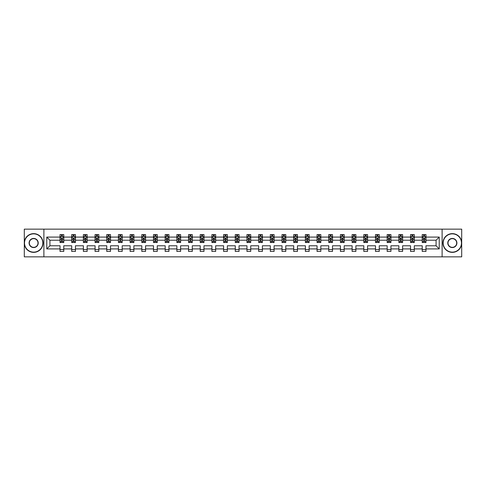 <?xml version="1.0" encoding="UTF-8"?>
<svg xmlns="http://www.w3.org/2000/svg" width="486" height="486" viewBox="0 0 486 486"><rect width="100%" height="100%" fill="white"/><g stroke="black" fill="none" stroke-linecap="round" stroke-linejoin="round"><path stroke-width="0.73" d="M442.114 256.857L461.7 256.857L461.7 229.143L442.114 229.143L442.114 256.857L43.886 256.857L43.886 229.143L24.3 229.143L24.3 256.857L43.886 256.857M425.973 248.917L425.973 245.77L436.088 245.77L439.229 248.917L425.973 248.917L425.973 251.426L422.231 251.426L422.231 248.917L414.291 248.917L414.291 251.426L410.542 251.426L410.542 248.917L402.608 248.917L402.608 251.426L398.86 251.426L398.86 248.917L390.92 248.917L390.92 251.426L387.178 251.426L387.178 248.917L379.238 248.917L379.238 251.426L375.496 251.426L375.496 248.917L367.556 248.917L367.556 251.426L363.807 251.426L363.807 248.917L355.867 248.917L355.867 251.426L352.125 251.426L352.125 248.917L344.185 248.917L344.185 251.426L340.443 251.426L340.443 248.917L332.503 248.917L332.503 251.426L328.755 251.426L328.755 248.917L320.821 248.917L320.821 251.426L317.072 251.426L317.072 248.917L309.132 248.917L309.132 251.426L305.39 251.426L305.39 248.917L297.45 248.917L297.45 251.426L293.708 251.426L293.708 248.917L285.768 248.917L285.768 251.426L282.02 251.426L282.02 248.917L274.08 248.917L274.08 251.426L270.338 251.426L270.338 248.917L262.397 248.917L262.397 251.426L258.655 251.426L258.655 248.917L250.715 248.917L250.715 251.426L246.967 251.426L246.967 248.917L239.033 248.917L239.033 251.426L235.285 251.426L235.285 248.917L227.345 248.917L227.345 251.426L223.603 251.426L223.603 248.917L215.663 248.917L215.663 251.426L211.92 251.426L211.92 248.917L203.98 248.917L203.98 251.426L200.232 251.426L200.232 248.917L192.292 248.917L192.292 251.426L188.55 251.426L188.55 248.917L180.61 248.917L180.61 251.426L176.868 251.426L176.868 248.917L168.928 248.917L168.928 251.426L165.179 251.426L165.179 248.917L157.245 248.917L157.245 251.426L153.497 251.426L153.497 248.917L145.557 248.917L145.557 251.426L141.815 251.426L141.815 248.917L133.875 248.917L133.875 251.426L130.133 251.426L130.133 248.917L122.193 248.917L122.193 251.426L118.444 251.426L118.444 248.917L110.504 248.917L110.504 251.426L106.762 251.426L106.762 248.917L98.822 248.917L98.822 251.426L95.08 251.426L95.08 248.917L87.14 248.917L87.14 251.426L83.392 251.426L83.392 248.917L75.458 248.917L75.458 251.426L71.709 251.426L71.709 248.917L63.769 248.917L63.769 251.426L60.027 251.426L60.027 248.917L46.771 248.917L46.771 237.083L60.027 237.083L60.027 234.574L63.769 234.574L63.769 237.083L71.709 237.083L71.709 234.574L75.458 234.574L75.458 237.083L83.392 237.083L83.392 234.574L87.14 234.574L87.14 237.083L95.08 237.083L95.08 234.574L98.822 234.574L98.822 237.083L106.762 237.083L106.762 234.574L110.504 234.574L110.504 237.083L118.444 237.083L118.444 234.574L122.193 234.574L122.193 237.083L130.133 237.083L130.133 234.574L133.875 234.574L133.875 237.083L141.815 237.083L141.815 234.574L145.557 234.574L145.557 237.083L153.497 237.083L153.497 234.574L157.245 234.574L157.245 237.083L165.179 237.083L165.179 234.574L168.928 234.574L168.928 237.083L176.868 237.083L176.868 234.574L180.61 234.574L180.61 237.083L188.55 237.083L188.55 234.574L192.292 234.574L192.292 237.083L200.232 237.083L200.232 234.574L203.98 234.574L203.98 237.083L211.92 237.083L211.92 234.574L215.663 234.574L215.663 237.083L223.603 237.083L223.603 234.574L227.345 234.574L227.345 237.083L235.285 237.083L235.285 234.574L239.033 234.574L239.033 237.083L246.967 237.083L246.967 234.574L250.715 234.574L250.715 237.083L258.655 237.083L258.655 234.574L262.397 234.574L262.397 237.083L270.338 237.083L270.338 234.574L274.08 234.574L274.08 237.083L282.02 237.083L282.02 234.574L285.768 234.574L285.768 237.083L293.708 237.083L293.708 234.574L297.45 234.574L297.45 237.083L305.39 237.083L305.39 234.574L309.132 234.574L309.132 237.083L317.072 237.083L317.072 234.574L320.821 234.574L320.821 237.083L328.755 237.083L328.755 234.574L332.503 234.574L332.503 237.083L340.443 237.083L340.443 234.574L344.185 234.574L344.185 237.083L352.125 237.083L352.125 234.574L355.867 234.574L355.867 237.083L363.807 237.083L363.807 234.574L367.556 234.574L367.556 237.083L375.496 237.083L375.496 234.574L379.238 234.574L379.238 237.083L387.178 237.083L387.178 234.574L390.92 234.574L390.92 237.083L398.86 237.083L398.86 234.574L402.608 234.574L402.608 237.083L410.542 237.083L410.542 234.574L414.291 234.574L414.291 237.083L422.231 237.083L422.231 234.574L425.973 234.574L425.973 237.083L439.229 237.083L439.229 248.917M442.114 229.143L43.886 229.143M422.231 237.083L422.231 240.23L414.291 240.23L414.291 237.083M414.291 248.917L414.291 245.77L422.231 245.77L422.231 248.917M410.542 237.083L410.542 240.23L402.608 240.23L402.608 237.083M402.608 248.917L402.608 245.77L410.542 245.77L410.542 248.917M398.86 237.083L398.86 240.23L390.92 240.23L390.92 237.083M390.92 248.917L390.92 245.77L398.86 245.77L398.86 248.917M387.178 237.083L387.178 240.23L379.238 240.23L379.238 237.083M379.238 248.917L379.238 245.77L387.178 245.77L387.178 248.917M375.496 237.083L375.496 240.23L367.556 240.23L367.556 237.083M367.556 248.917L367.556 245.77L375.496 245.77L375.496 248.917M363.807 237.083L363.807 240.23L355.867 240.23L355.867 237.083M355.867 248.917L355.867 245.77L363.807 245.77L363.807 248.917M352.125 237.083L352.125 240.23L344.185 240.23L344.185 237.083M344.185 248.917L344.185 245.77L352.125 245.77L352.125 248.917M340.443 237.083L340.443 240.23L332.503 240.23L332.503 237.083M332.503 248.917L332.503 245.77L340.443 245.77L340.443 248.917M328.755 237.083L328.755 240.23L320.821 240.23L320.821 237.083M320.821 248.917L320.821 245.77L328.755 245.77L328.755 248.917M317.072 237.083L317.072 240.23L309.132 240.23L309.132 237.083M309.132 248.917L309.132 245.77L317.072 245.77L317.072 248.917M305.39 237.083L305.39 240.23L297.45 240.23L297.45 237.083M297.45 248.917L297.45 245.77L305.39 245.77L305.39 248.917M293.708 237.083L293.708 240.23L285.768 240.23L285.768 237.083M285.768 248.917L285.768 245.77L293.708 245.77L293.708 248.917M282.02 237.083L282.02 240.23L274.08 240.23L274.08 237.083M274.08 248.917L274.08 245.77L282.02 245.77L282.02 248.917M270.338 237.083L270.338 240.23L262.397 240.23L262.397 237.083M262.397 248.917L262.397 245.77L270.338 245.77L270.338 248.917M258.655 237.083L258.655 240.23L250.715 240.23L250.715 237.083M250.715 248.917L250.715 245.77L258.655 245.77L258.655 248.917M246.967 237.083L246.967 240.23L239.033 240.23L239.033 237.083M239.033 248.917L239.033 245.77L246.967 245.77L246.967 248.917M235.285 237.083L235.285 240.23L227.345 240.23L227.345 237.083M227.345 248.917L227.345 245.77L235.285 245.77L235.285 248.917M223.603 237.083L223.603 240.23L215.663 240.23L215.663 237.083M215.663 248.917L215.663 245.77L223.603 245.77L223.603 248.917M211.92 237.083L211.92 240.23L203.98 240.23L203.98 237.083M203.98 248.917L203.98 245.77L211.92 245.77L211.92 248.917M200.232 237.083L200.232 240.23L192.292 240.23L192.292 237.083M192.292 248.917L192.292 245.77L200.232 245.77L200.232 248.917M188.55 237.083L188.55 240.23L180.61 240.23L180.61 237.083M180.61 248.917L180.61 245.77L188.55 245.77L188.55 248.917M176.868 237.083L176.868 240.23L168.928 240.23L168.928 237.083M168.928 248.917L168.928 245.77L176.868 245.77L176.868 248.917M165.179 237.083L165.179 240.23L157.245 240.23L157.245 237.083M157.245 248.917L157.245 245.77L165.179 245.77L165.179 248.917M153.497 237.083L153.497 240.23L145.557 240.23L145.557 237.083M145.557 248.917L145.557 245.77L153.497 245.77L153.497 248.917M141.815 237.083L141.815 240.23L133.875 240.23L133.875 237.083M133.875 248.917L133.875 245.77L141.815 245.77L141.815 248.917M130.133 237.083L130.133 240.23L122.193 240.23L122.193 237.083M122.193 248.917L122.193 245.77L130.133 245.77L130.133 248.917M118.444 237.083L118.444 240.23L110.504 240.23L110.504 237.083M110.504 248.917L110.504 245.77L118.444 245.77L118.444 248.917M106.762 237.083L106.762 240.23L98.822 240.23L98.822 237.083M98.822 248.917L98.822 245.77L106.762 245.77L106.762 248.917M95.08 237.083L95.08 240.23L87.14 240.23L87.14 237.083M87.14 248.917L87.14 245.77L95.08 245.77L95.08 248.917M83.392 237.083L83.392 240.23L75.458 240.23L75.458 237.083M75.458 248.917L75.458 245.77L83.392 245.77L83.392 248.917M71.709 237.083L71.709 240.23L63.769 240.23L63.769 237.083M63.769 248.917L63.769 245.77L71.709 245.77L71.709 248.917M60.027 237.083L60.027 240.23L49.912 240.23L49.912 245.77L60.027 245.77L60.027 248.917M46.771 237.083L49.912 240.23M436.088 245.77L436.088 240.23L425.973 240.23L425.973 237.083M423.652 236.445L424.551 236.445M411.97 236.445L412.869 236.445M400.282 236.445L401.181 236.445M388.6 236.445L389.499 236.445M376.917 236.445L377.816 236.445M365.235 236.445L366.128 236.445M353.547 236.445L354.446 236.445M341.865 236.445L342.764 236.445M330.182 236.445L331.081 236.445M318.494 236.445L319.393 236.445M306.812 236.445L307.711 236.445M295.13 236.445L296.029 236.445M283.447 236.445L284.34 236.445M271.759 236.445L272.658 236.445M260.077 236.445L260.976 236.445M248.395 236.445L249.294 236.445M236.706 236.445L237.605 236.445M225.024 236.445L225.923 236.445M213.342 236.445L214.241 236.445M201.66 236.445L202.553 236.445M189.971 236.445L190.87 236.445M178.289 236.445L179.188 236.445M166.607 236.445L167.506 236.445M154.919 236.445L155.818 236.445M143.236 236.445L144.135 236.445M131.554 236.445L132.453 236.445M119.872 236.445L120.765 236.445M108.184 236.445L109.083 236.445M96.501 236.445L97.4 236.445M84.819 236.445L85.718 236.445M73.131 236.445L74.03 236.445M61.449 236.445L62.348 236.445M60.027 249.555L63.769 249.555M71.709 249.555L75.458 249.555M83.392 249.555L87.14 249.555M95.08 249.555L98.822 249.555M106.762 249.555L110.504 249.555M118.444 249.555L122.193 249.555M130.133 249.555L133.875 249.555M141.815 249.555L145.557 249.555M153.497 249.555L157.245 249.555M165.179 249.555L168.928 249.555M176.868 249.555L180.61 249.555M188.55 249.555L192.292 249.555M200.232 249.555L203.98 249.555M211.92 249.555L215.663 249.555M223.603 249.555L227.345 249.555M235.285 249.555L239.033 249.555M246.967 249.555L250.715 249.555M258.655 249.555L262.397 249.555M270.338 249.555L274.08 249.555M282.02 249.555L285.768 249.555M293.708 249.555L297.45 249.555M305.39 249.555L309.132 249.555M317.072 249.555L320.821 249.555M328.755 249.555L332.503 249.555M340.443 249.555L344.185 249.555M352.125 249.555L355.867 249.555M363.807 249.555L367.556 249.555M375.496 249.555L379.238 249.555M387.178 249.555L390.92 249.555M398.86 249.555L402.608 249.555M410.542 249.555L414.291 249.555M422.231 249.555L425.973 249.555M49.912 245.77L46.771 248.917M439.229 237.083L436.088 240.23M62.348 235.546L61.449 235.546M60.732 236.573L60.027 236.573L60.027 234.574L61.449 234.574L61.449 236.482M60.027 241.609L60.027 242.55L61.449 242.55L61.449 241.609L60.027 241.609L60.027 240.23M63.769 240.23L63.769 242.55L62.348 242.55L62.348 238.541L61.449 238.541L61.449 241.609M63.065 236.573L63.769 236.573L63.769 234.574L62.348 234.574L62.348 236.482M63.769 237.982L63.022 236.482L60.774 236.482L60.027 237.982M33.662 233.863A9.137 9.137 0 0 0 24.525 243A9.137 9.137 0 0 0 33.662 252.137A9.137 9.137 0 0 0 42.798 243A9.137 9.137 0 0 0 33.662 233.863M33.662 252.362A9.362 9.362 0 0 1 24.3 243A9.362 9.362 0 0 1 33.662 233.638A9.362 9.362 0 0 1 43.023 243A9.362 9.362 0 0 1 33.662 252.362M33.662 238.432A4.568 4.568 0 0 1 38.23 243A4.568 4.568 0 0 1 33.662 247.568A4.568 4.568 0 0 1 29.093 243A4.568 4.568 0 0 1 33.662 238.432M33.662 247.344A4.344 4.344 0 0 0 38.005 243A4.344 4.344 0 0 0 33.662 238.656A4.344 4.344 0 0 0 29.318 243A4.344 4.344 0 0 0 33.662 247.344M452.338 233.863A9.137 9.137 0 0 0 443.202 243A9.137 9.137 0 0 0 452.338 252.137A9.137 9.137 0 0 0 461.475 243A9.137 9.137 0 0 0 452.338 233.863M452.338 252.362A9.362 9.362 0 0 1 442.977 243A9.362 9.362 0 0 1 452.338 233.638A9.362 9.362 0 0 1 461.7 243A9.362 9.362 0 0 1 452.338 252.362M452.338 238.432A4.568 4.568 0 0 1 456.907 243A4.568 4.568 0 0 1 452.338 247.568A4.568 4.568 0 0 1 447.77 243A4.568 4.568 0 0 1 452.338 238.432M452.338 247.344A4.344 4.344 0 0 0 456.682 243A4.344 4.344 0 0 0 452.338 238.656A4.344 4.344 0 0 0 447.995 243A4.344 4.344 0 0 0 452.338 247.344M74.03 235.546L73.131 235.546M72.414 236.573L71.709 236.573L71.709 234.574L73.131 234.574L73.131 236.482M71.709 241.609L71.709 242.55L73.131 242.55L73.131 241.609L71.709 241.609L71.709 240.23M75.458 240.23L75.458 242.55L74.03 242.55L74.03 238.541L73.131 238.541L73.131 241.609M74.753 236.573L75.458 236.573L75.458 234.574L74.03 234.574L74.03 236.482M75.458 237.982L74.704 236.482L72.457 236.482L71.709 237.982M85.718 235.546L84.819 235.546M84.096 236.573L83.392 236.573L83.392 234.574L84.819 234.574L84.819 236.482M83.392 241.609L83.392 242.55L84.819 242.55L84.819 241.609L83.392 241.609L83.392 240.23M87.14 240.23L87.14 242.55L85.718 242.55L85.718 238.541L84.819 238.541L84.819 241.609M86.435 236.573L87.14 236.573L87.14 234.574L85.718 234.574L85.718 236.482M87.14 237.982L86.393 236.482L84.145 236.482L83.392 237.982M97.4 235.546L96.501 235.546M95.785 236.573L95.08 236.573L95.08 234.574L96.501 234.574L96.501 236.482M95.08 241.609L95.08 242.55L96.501 242.55L96.501 241.609L95.08 241.609L95.08 240.23M98.822 240.23L98.822 242.55L97.4 242.55L97.4 238.541L96.501 238.541L96.501 241.609M98.117 236.573L98.822 236.573L98.822 234.574L97.4 234.574L97.4 236.482M98.822 237.982L98.075 236.482L95.827 236.482L95.08 237.982M109.083 235.546L108.184 235.546M107.467 236.573L106.762 236.573L106.762 234.574L108.184 234.574L108.184 236.482M106.762 241.609L106.762 242.55L108.184 242.55L108.184 241.609L106.762 241.609L106.762 240.23M110.504 240.23L110.504 242.55L109.083 242.55L109.083 238.541L108.184 238.541L108.184 241.609M109.806 236.573L110.504 236.573L110.504 234.574L109.083 234.574L109.083 236.482M110.504 237.982L109.757 236.482L107.509 236.482L106.762 237.982M120.765 235.546L119.872 235.546M119.149 236.573L118.444 236.573L118.444 234.574L119.872 234.574L119.872 236.482M118.444 241.609L118.444 242.55L119.872 242.55L119.872 241.609L118.444 241.609L118.444 240.23M122.193 240.23L122.193 242.55L120.765 242.55L120.765 238.541L119.872 238.541L119.872 241.609M121.488 236.573L122.193 236.573L122.193 234.574L120.765 234.574L120.765 236.482M122.193 237.982L121.439 236.482L119.198 236.482L118.444 237.982M132.453 235.546L131.554 235.546M130.831 236.573L130.133 236.573L130.133 234.574L131.554 234.574L131.554 236.482M130.133 241.609L130.133 242.55L131.554 242.55L131.554 241.609L130.133 241.609L130.133 240.23M133.875 240.23L133.875 242.55L132.453 242.55L132.453 238.541L131.554 238.541L131.554 241.609M133.17 236.573L133.875 236.573L133.875 234.574L132.453 234.574L132.453 236.482M133.875 237.982L133.128 236.482L130.88 236.482L130.133 237.982M144.135 235.546L143.236 235.546M142.519 236.573L141.815 236.573L141.815 234.574L143.236 234.574L143.236 236.482M141.815 241.609L141.815 242.55L143.236 242.55L143.236 241.609L141.815 241.609L141.815 240.23M145.557 240.23L145.557 242.55L144.135 242.55L144.135 238.541L143.236 238.541L143.236 241.609M144.852 236.573L145.557 236.573L145.557 234.574L144.135 234.574L144.135 236.482M145.557 237.982L144.81 236.482L142.562 236.482L141.815 237.982M155.818 235.546L154.919 235.546M154.202 236.573L153.497 236.573L153.497 234.574L154.919 234.574L154.919 236.482M153.497 241.609L153.497 242.55L154.919 242.55L154.919 241.609L153.497 241.609L153.497 240.23M157.245 240.23L157.245 242.55L155.818 242.55L155.818 238.541L154.919 238.541L154.919 241.609M156.541 236.573L157.245 236.573L157.245 234.574L155.818 234.574L155.818 236.482M157.245 237.982L156.492 236.482L154.244 236.482L153.497 237.982M167.506 235.546L166.607 235.546M165.884 236.573L165.179 236.573L165.179 234.574L166.607 234.574L166.607 236.482M165.179 241.609L165.179 242.55L166.607 242.55L166.607 241.609L165.179 241.609L165.179 240.23M168.928 240.23L168.928 242.55L167.506 242.55L167.506 238.541L166.607 238.541L166.607 241.609M168.223 236.573L168.928 236.573L168.928 234.574L167.506 234.574L167.506 236.482M168.928 237.982L168.18 236.482L165.933 236.482L165.179 237.982M179.188 235.546L178.289 235.546M177.572 236.573L176.868 236.573L176.868 234.574L178.289 234.574L178.289 236.482M176.868 241.609L176.868 242.55L178.289 242.55L178.289 241.609L176.868 241.609L176.868 240.23M180.61 240.23L180.61 242.55L179.188 242.55L179.188 238.541L178.289 238.541L178.289 241.609M179.905 236.573L180.61 236.573L180.61 234.574L179.188 234.574L179.188 236.482M180.61 237.982L179.863 236.482L177.615 236.482L176.868 237.982M190.87 235.546L189.971 235.546M189.254 236.573L188.55 236.573L188.55 234.574L189.971 234.574L189.971 236.482M188.55 241.609L188.55 242.55L189.971 242.55L189.971 241.609L188.55 241.609L188.55 240.23M192.292 240.23L192.292 242.55L190.87 242.55L190.87 238.541L189.971 238.541L189.971 241.609M191.593 236.573L192.292 236.573L192.292 234.574L190.87 234.574L190.87 236.482M192.292 237.982L191.545 236.482L189.297 236.482L188.55 237.982M202.553 235.546L201.66 235.546M200.937 236.573L200.232 236.573L200.232 234.574L201.66 234.574L201.66 236.482M200.232 241.609L200.232 242.55L201.66 242.55L201.66 241.609L200.232 241.609L200.232 240.23M203.98 240.23L203.98 242.55L202.553 242.55L202.553 238.541L201.66 238.541L201.66 241.609M203.276 236.573L203.98 236.573L203.98 234.574L202.553 234.574L202.553 236.482M203.98 237.982L203.227 236.482L200.985 236.482L200.232 237.982M214.241 235.546L213.342 235.546M212.619 236.573L211.92 236.573L211.92 234.574L213.342 234.574L213.342 236.482M211.92 241.609L211.92 242.55L213.342 242.55L213.342 241.609L211.92 241.609L211.92 240.23M215.663 240.23L215.663 242.55L214.241 242.55L214.241 238.541L213.342 238.541L213.342 241.609M214.958 236.573L215.663 236.573L215.663 234.574L214.241 234.574L214.241 236.482M215.663 237.982L214.915 236.482L212.668 236.482L211.92 237.982M225.923 235.546L225.024 235.546M224.307 236.573L223.603 236.573L223.603 234.574L225.024 234.574L225.024 236.482M223.603 241.609L223.603 242.55L225.024 242.55L225.024 241.609L223.603 241.609L223.603 240.23M227.345 240.23L227.345 242.55L225.923 242.55L225.923 238.541L225.024 238.541L225.024 241.609M226.64 236.573L227.345 236.573L227.345 234.574L225.923 234.574L225.923 236.482M227.345 237.982L226.598 236.482L224.35 236.482L223.603 237.982M237.605 235.546L236.706 235.546M235.989 236.573L235.285 236.573L235.285 234.574L236.706 234.574L236.706 236.482M235.285 241.609L235.285 242.55L236.706 242.55L236.706 241.609L235.285 241.609L235.285 240.23M239.033 240.23L239.033 242.55L237.605 242.55L237.605 238.541L236.706 238.541L236.706 241.609M238.328 236.573L239.033 236.573L239.033 234.574L237.605 234.574L237.605 236.482M239.033 237.982L238.28 236.482L236.032 236.482L235.285 237.982M249.294 235.546L248.395 235.546M247.672 236.573L246.967 236.573L246.967 234.574L248.395 234.574L248.395 236.482M246.967 241.609L246.967 242.55L248.395 242.55L248.395 241.609L246.967 241.609L246.967 240.23M250.715 240.23L250.715 242.55L249.294 242.55L249.294 238.541L248.395 238.541L248.395 241.609M250.011 236.573L250.715 236.573L250.715 234.574L249.294 234.574L249.294 236.482M250.715 237.982L249.968 236.482L247.72 236.482L246.967 237.982M260.976 235.546L260.077 235.546M259.36 236.573L258.655 236.573L258.655 234.574L260.077 234.574L260.077 236.482M258.655 241.609L258.655 242.55L260.077 242.55L260.077 241.609L258.655 241.609L258.655 240.23M262.397 240.23L262.397 242.55L260.976 242.55L260.976 238.541L260.077 238.541L260.077 241.609M261.693 236.573L262.397 236.573L262.397 234.574L260.976 234.574L260.976 236.482M262.397 237.982L261.65 236.482L259.403 236.482L258.655 237.982M272.658 235.546L271.759 235.546M271.042 236.573L270.338 236.573L270.338 234.574L271.759 234.574L271.759 236.482M270.338 241.609L270.338 242.55L271.759 242.55L271.759 241.609L270.338 241.609L270.338 240.23M274.08 240.23L274.08 242.55L272.658 242.55L272.658 238.541L271.759 238.541L271.759 241.609M273.381 236.573L274.08 236.573L274.08 234.574L272.658 234.574L272.658 236.482M274.08 237.982L273.332 236.482L271.085 236.482L270.338 237.982M284.34 235.546L283.447 235.546M282.724 236.573L282.02 236.573L282.02 234.574L283.447 234.574L283.447 236.482M282.02 241.609L282.02 242.55L283.447 242.55L283.447 241.609L282.02 241.609L282.02 240.23M285.768 240.23L285.768 242.55L284.34 242.55L284.34 238.541L283.447 238.541L283.447 241.609M285.063 236.573L285.768 236.573L285.768 234.574L284.34 234.574L284.34 236.482M285.768 237.982L285.015 236.482L282.773 236.482L282.02 237.982M296.029 235.546L295.13 235.546M294.407 236.573L293.708 236.573L293.708 234.574L295.13 234.574L295.13 236.482M293.708 241.609L293.708 242.55L295.13 242.55L295.13 241.609L293.708 241.609L293.708 240.23M297.45 240.23L297.45 242.55L296.029 242.55L296.029 238.541L295.13 238.541L295.13 241.609M296.746 236.573L297.45 236.573L297.45 234.574L296.029 234.574L296.029 236.482M297.45 237.982L296.703 236.482L294.455 236.482L293.708 237.982M307.711 235.546L306.812 235.546M306.095 236.573L305.39 236.573L305.39 234.574L306.812 234.574L306.812 236.482M305.39 241.609L305.39 242.55L306.812 242.55L306.812 241.609L305.39 241.609L305.39 240.23M309.132 240.23L309.132 242.55L307.711 242.55L307.711 238.541L306.812 238.541L306.812 241.609M308.428 236.573L309.132 236.573L309.132 234.574L307.711 234.574L307.711 236.482M309.132 237.982L308.385 236.482L306.137 236.482L305.39 237.982M319.393 235.546L318.494 235.546M317.777 236.573L317.072 236.573L317.072 234.574L318.494 234.574L318.494 236.482M317.072 241.609L317.072 242.55L318.494 242.55L318.494 241.609L317.072 241.609L317.072 240.23M320.821 240.23L320.821 242.55L319.393 242.55L319.393 238.541L318.494 238.541L318.494 241.609M320.116 236.573L320.821 236.573L320.821 234.574L319.393 234.574L319.393 236.482M320.821 237.982L320.067 236.482L317.82 236.482L317.072 237.982M331.081 235.546L330.182 235.546M329.459 236.573L328.755 236.573L328.755 234.574L330.182 234.574L330.182 236.482M328.755 241.609L328.755 242.55L330.182 242.55L330.182 241.609L328.755 241.609L328.755 240.23M332.503 240.23L332.503 242.55L331.081 242.55L331.081 238.541L330.182 238.541L330.182 241.609M331.798 236.573L332.503 236.573L332.503 234.574L331.081 234.574L331.081 236.482M332.503 237.982L331.756 236.482L329.508 236.482L328.755 237.982M342.764 235.546L341.865 235.546M341.148 236.573L340.443 236.573L340.443 234.574L341.865 234.574L341.865 236.482M340.443 241.609L340.443 242.55L341.865 242.55L341.865 241.609L340.443 241.609L340.443 240.23M344.185 240.23L344.185 242.55L342.764 242.55L342.764 238.541L341.865 238.541L341.865 241.609M343.481 236.573L344.185 236.573L344.185 234.574L342.764 234.574L342.764 236.482M344.185 237.982L343.438 236.482L341.19 236.482L340.443 237.982M354.446 235.546L353.547 235.546M352.83 236.573L352.125 236.573L352.125 234.574L353.547 234.574L353.547 236.482M352.125 241.609L352.125 242.55L353.547 242.55L353.547 241.609L352.125 241.609L352.125 240.23M355.867 240.23L355.867 242.55L354.446 242.55L354.446 238.541L353.547 238.541L353.547 241.609M355.169 236.573L355.867 236.573L355.867 234.574L354.446 234.574L354.446 236.482M355.867 237.982L355.12 236.482L352.872 236.482L352.125 237.982M366.128 235.546L365.235 235.546M364.512 236.573L363.807 236.573L363.807 234.574L365.235 234.574L365.235 236.482M363.807 241.609L363.807 242.55L365.235 242.55L365.235 241.609L363.807 241.609L363.807 240.23M367.556 240.23L367.556 242.55L366.128 242.55L366.128 238.541L365.235 238.541L365.235 241.609M366.851 236.573L367.556 236.573L367.556 234.574L366.128 234.574L366.128 236.482M367.556 237.982L366.802 236.482L364.561 236.482L363.807 237.982M377.816 235.546L376.917 235.546M376.194 236.573L375.496 236.573L375.496 234.574L376.917 234.574L376.917 236.482M375.496 241.609L375.496 242.55L376.917 242.55L376.917 241.609L375.496 241.609L375.496 240.23M379.238 240.23L379.238 242.55L377.816 242.55L377.816 238.541L376.917 238.541L376.917 241.609M378.533 236.573L379.238 236.573L379.238 234.574L377.816 234.574L377.816 236.482M379.238 237.982L378.491 236.482L376.243 236.482L375.496 237.982M389.499 235.546L388.6 235.546M387.883 236.573L387.178 236.573L387.178 234.574L388.6 234.574L388.6 236.482M387.178 241.609L387.178 242.55L388.6 242.55L388.6 241.609L387.178 241.609L387.178 240.23M390.92 240.23L390.92 242.55L389.499 242.55L389.499 238.541L388.6 238.541L388.6 241.609M390.215 236.573L390.92 236.573L390.92 234.574L389.499 234.574L389.499 236.482M390.92 237.982L390.173 236.482L387.925 236.482L387.178 237.982M401.181 235.546L400.282 235.546M399.565 236.573L398.86 236.573L398.86 234.574L400.282 234.574L400.282 236.482M398.86 241.609L398.86 242.55L400.282 242.55L400.282 241.609L398.86 241.609L398.86 240.23M402.608 240.23L402.608 242.55L401.181 242.55L401.181 238.541L400.282 238.541L400.282 241.609M401.904 236.573L402.608 236.573L402.608 234.574L401.181 234.574L401.181 236.482M402.608 237.982L401.855 236.482L399.607 236.482L398.86 237.982M412.869 235.546L411.97 235.546M411.247 236.573L410.542 236.573L410.542 234.574L411.97 234.574L411.97 236.482M410.542 241.609L410.542 242.55L411.97 242.55L411.97 241.609L410.542 241.609L410.542 240.23M414.291 240.23L414.291 242.55L412.869 242.55L412.869 238.541L411.97 238.541L411.97 241.609M413.586 236.573L414.291 236.573L414.291 234.574L412.869 234.574L412.869 236.482M414.291 237.982L413.543 236.482L411.296 236.482L410.542 237.982M424.551 235.546L423.652 235.546M422.935 236.573L422.231 236.573L422.231 234.574L423.652 234.574L423.652 236.482M422.231 241.609L422.231 242.55L423.652 242.55L423.652 241.609L422.231 241.609L422.231 240.23M425.973 240.23L425.973 242.55L424.551 242.55L424.551 238.541L423.652 238.541L423.652 241.609M425.268 236.573L425.973 236.573L425.973 234.574L424.551 234.574L424.551 236.482M425.973 237.982L425.226 236.482L422.978 236.482L422.231 237.982M63.751 237.946L60.045 237.946M63.769 241.609L62.348 241.609M61.449 239.604L60.027 239.604M63.769 239.604L62.348 239.604M62.348 236.026L61.449 236.026M75.433 237.946L71.728 237.946M75.458 241.609L74.03 241.609M73.131 239.604L71.709 239.604M75.458 239.604L74.03 239.604M74.03 236.026L73.131 236.026M87.122 237.946L83.41 237.946M87.14 241.609L85.718 241.609M84.819 239.604L83.392 239.604M87.14 239.604L85.718 239.604M85.718 236.026L84.819 236.026M98.804 237.946L95.098 237.946M98.822 241.609L97.4 241.609M96.501 239.604L95.08 239.604M98.822 239.604L97.4 239.604M97.4 236.026L96.501 236.026M110.486 237.946L106.78 237.946M110.504 241.609L109.083 241.609M108.184 239.604L106.762 239.604M110.504 239.604L109.083 239.604M109.083 236.026L108.184 236.026M122.174 237.946L118.463 237.946M122.193 241.609L120.765 241.609M119.872 239.604L118.444 239.604M122.193 239.604L120.765 239.604M120.765 236.026L119.872 236.026M133.857 237.946L130.151 237.946M133.875 241.609L132.453 241.609M131.554 239.604L130.133 239.604M133.875 239.604L132.453 239.604M132.453 236.026L131.554 236.026M145.539 237.946L141.833 237.946M145.557 241.609L144.135 241.609M143.236 239.604L141.815 239.604M145.557 239.604L144.135 239.604M144.135 236.026L143.236 236.026M157.221 237.946L153.515 237.946M157.245 241.609L155.818 241.609M154.919 239.604L153.497 239.604M157.245 239.604L155.818 239.604M155.818 236.026L154.919 236.026M168.909 237.946L165.197 237.946M168.928 241.609L167.506 241.609M166.607 239.604L165.179 239.604M168.928 239.604L167.506 239.604M167.506 236.026L166.607 236.026M180.592 237.946L176.886 237.946M180.61 241.609L179.188 241.609M178.289 239.604L176.868 239.604M180.61 239.604L179.188 239.604M179.188 236.026L178.289 236.026M192.274 237.946L188.568 237.946M192.292 241.609L190.87 241.609M189.971 239.604L188.55 239.604M192.292 239.604L190.87 239.604M190.87 236.026L189.971 236.026M203.962 237.946L200.25 237.946M203.98 241.609L202.553 241.609M201.66 239.604L200.232 239.604M203.98 239.604L202.553 239.604M202.553 236.026L201.66 236.026M215.644 237.946L211.939 237.946M215.663 241.609L214.241 241.609M213.342 239.604L211.92 239.604M215.663 239.604L214.241 239.604M214.241 236.026L213.342 236.026M227.327 237.946L223.621 237.946M227.345 241.609L225.923 241.609M225.024 239.604L223.603 239.604M227.345 239.604L225.923 239.604M225.923 236.026L225.024 236.026M239.009 237.946L235.303 237.946M239.033 241.609L237.605 241.609M236.706 239.604L235.285 239.604M239.033 239.604L237.605 239.604M237.605 236.026L236.706 236.026M250.697 237.946L246.991 237.946M250.715 241.609L249.294 241.609M248.395 239.604L246.967 239.604M250.715 239.604L249.294 239.604M249.294 236.026L248.395 236.026M262.379 237.946L258.674 237.946M262.397 241.609L260.976 241.609M260.077 239.604L258.655 239.604M262.397 239.604L260.976 239.604M260.976 236.026L260.077 236.026M274.061 237.946L270.356 237.946M274.08 241.609L272.658 241.609M271.759 239.604L270.338 239.604M274.08 239.604L272.658 239.604M272.658 236.026L271.759 236.026M285.75 237.946L282.038 237.946M285.768 241.609L284.34 241.609M283.447 239.604L282.02 239.604M285.768 239.604L284.34 239.604M284.34 236.026L283.447 236.026M297.432 237.946L293.726 237.946M297.45 241.609L296.029 241.609M295.13 239.604L293.708 239.604M297.45 239.604L296.029 239.604M296.029 236.026L295.13 236.026M309.114 237.946L305.408 237.946M309.132 241.609L307.711 241.609M306.812 239.604L305.39 239.604M309.132 239.604L307.711 239.604M307.711 236.026L306.812 236.026M320.803 237.946L317.091 237.946M320.821 241.609L319.393 241.609M318.494 239.604L317.072 239.604M320.821 239.604L319.393 239.604M319.393 236.026L318.494 236.026M332.485 237.946L328.779 237.946M332.503 241.609L331.081 241.609M330.182 239.604L328.755 239.604M332.503 239.604L331.081 239.604M331.081 236.026L330.182 236.026M344.167 237.946L340.461 237.946M344.185 241.609L342.764 241.609M341.865 239.604L340.443 239.604M344.185 239.604L342.764 239.604M342.764 236.026L341.865 236.026M355.849 237.946L352.143 237.946M355.867 241.609L354.446 241.609M353.547 239.604L352.125 239.604M355.867 239.604L354.446 239.604M354.446 236.026L353.547 236.026M367.538 237.946L363.826 237.946M367.556 241.609L366.128 241.609M365.235 239.604L363.807 239.604M367.556 239.604L366.128 239.604M366.128 236.026L365.235 236.026M379.22 237.946L375.514 237.946M379.238 241.609L377.816 241.609M376.917 239.604L375.496 239.604M379.238 239.604L377.816 239.604M377.816 236.026L376.917 236.026M390.902 237.946L387.196 237.946M390.92 241.609L389.499 241.609M388.6 239.604L387.178 239.604M390.92 239.604L389.499 239.604M389.499 236.026L388.6 236.026M402.59 237.946L398.878 237.946M402.608 241.609L401.181 241.609M400.282 239.604L398.86 239.604M402.608 239.604L401.181 239.604M401.181 236.026L400.282 236.026M414.272 237.946L410.567 237.946M414.291 241.609L412.869 241.609M411.97 239.604L410.542 239.604M414.291 239.604L412.869 239.604M412.869 236.026L411.97 236.026M425.955 237.946L422.249 237.946M425.973 241.609L424.551 241.609M423.652 239.604L422.231 239.604M425.973 239.604L424.551 239.604M424.551 236.026L423.652 236.026"/></g></svg>
